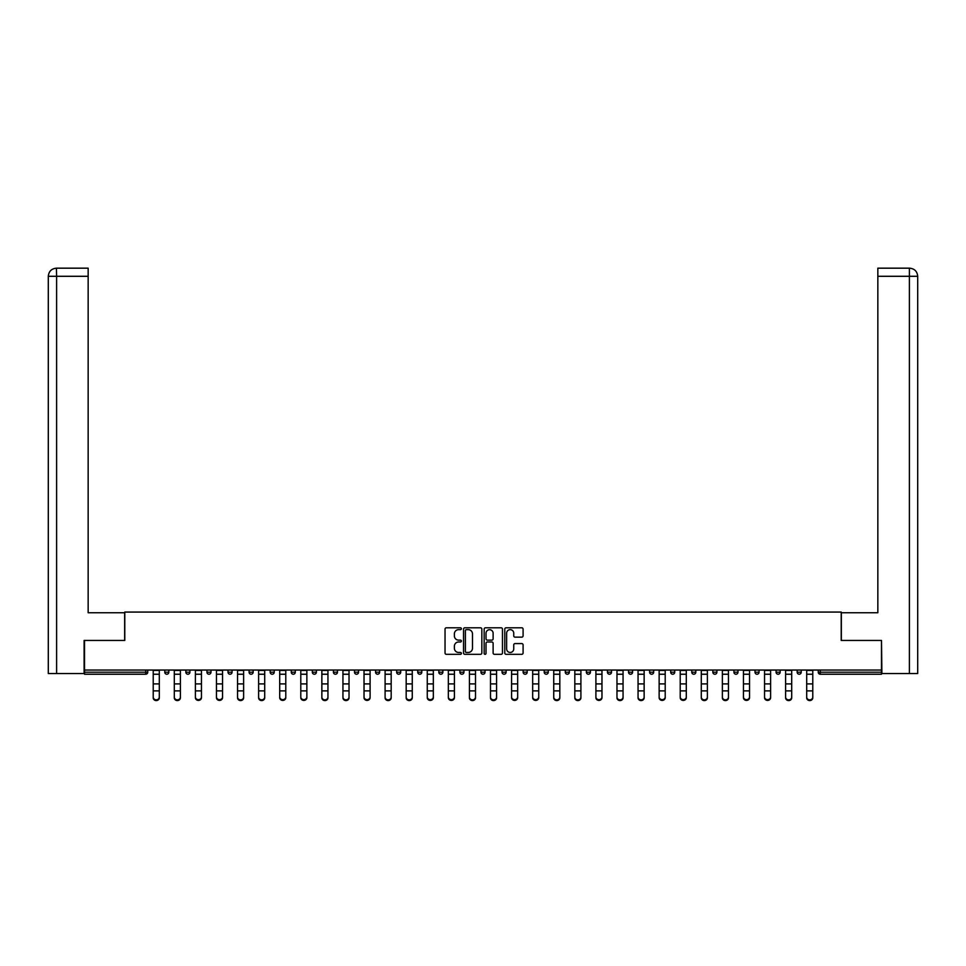 <?xml version="1.0" encoding="UTF-8"?>
<svg xmlns="http://www.w3.org/2000/svg" width="966" height="966" viewBox="0 0 966 966"><rect width="100%" height="100%" fill="white"/><g stroke="black" fill="none" stroke-linecap="round" stroke-linejoin="round"><path stroke-width="1.45" d="M461.386 628.721A0.93 0.93 0 0 0 460.456 627.791L446.364 627.791A1.328 1.328 0 0 0 445.036 629.12L445.036 652.992A1.328 1.328 0 0 0 446.364 654.32L460.456 654.32A0.93 0.93 0 0 0 461.386 653.39A0.93 0.93 0 0 0 460.456 652.461L458.633 652.461A4.238 4.238 0 0 1 454.382 648.222L454.382 646.23A4.238 4.238 0 0 1 458.633 641.992L460.456 641.992A0.93 0.93 0 0 0 461.386 641.062A0.93 0.93 0 0 0 460.456 640.132L458.633 640.132A4.238 4.238 0 0 1 454.382 635.882L454.382 633.889A4.238 4.238 0 0 1 458.633 629.651L460.456 629.651A0.93 0.93 0 0 0 461.386 628.721M521.761 637.149A1.328 1.328 0 0 0 523.089 635.821L523.089 629.12A1.328 1.328 0 0 0 521.761 627.791L506.112 627.791A1.328 1.328 0 0 0 504.783 629.12L504.783 652.992A1.328 1.328 0 0 0 506.112 654.32L521.761 654.32A1.328 1.328 0 0 0 523.089 652.992L523.089 644.902A1.328 1.328 0 0 0 521.761 643.573L515.059 643.573A1.328 1.328 0 0 0 513.743 644.902L513.743 648.91A3.55 3.55 0 0 1 510.193 652.461A3.55 3.55 0 0 1 506.643 648.91L506.643 633.201A3.55 3.55 0 0 1 510.193 629.651A3.55 3.55 0 0 1 513.743 633.201L513.743 635.821A1.328 1.328 0 0 0 515.059 637.149L521.761 637.149M56.608 673.556L48.3 673.556L48.3 276.288L56.608 276.288L56.414 268.174L88.16 268.174L88.16 276.288L56.608 276.288L56.608 673.556L84.102 673.556L84.102 640.446L124.783 640.446L124.783 612.07L841.217 612.07L841.217 640.446L881.487 640.446L881.487 670.042L84.513 670.042L84.513 672.203L145.721 672.203L145.721 670.042M84.513 640.446L84.513 670.042M481.841 629.12A1.328 1.328 0 0 0 480.513 627.791L464.863 627.791A1.328 1.328 0 0 0 463.535 629.12L463.535 652.992A1.328 1.328 0 0 0 464.863 654.32L480.513 654.32A1.328 1.328 0 0 0 481.841 652.992L481.841 629.12M485.487 627.791L501.137 627.791A1.328 1.328 0 0 1 502.465 629.12L502.465 652.992A1.328 1.328 0 0 1 501.137 654.32L494.435 654.32A1.328 1.328 0 0 1 493.119 652.992L493.119 643.308A1.328 1.328 0 0 0 491.791 641.992L487.347 641.992A1.328 1.328 0 0 0 486.019 643.308L486.019 653.39A0.93 0.93 0 0 1 485.089 654.32A0.93 0.93 0 0 1 484.159 653.39L484.159 629.12A1.328 1.328 0 0 1 485.487 627.791M147.75 670.042L147.75 672.203A2.029 2.029 0 0 1 145.721 674.232L84.513 674.232L84.513 672.203M881.487 670.042L881.487 674.232L820.279 674.232A2.029 2.029 0 0 1 818.25 672.203L818.25 670.042M164.775 670.042L164.775 672.203L164.775 670.042M145.721 674.232A2.029 2.029 0 0 0 147.75 672.203A2.029 2.029 0 0 1 145.721 674.232L145.721 672.203L147.75 672.203M166.804 674.232A2.029 2.029 0 0 1 164.775 672.203A2.029 2.029 0 0 0 166.804 674.232A2.029 2.029 0 0 0 168.833 672.203L168.833 670.042L168.833 672.203A2.029 2.029 0 0 1 166.804 674.232A2.029 2.029 0 0 1 164.775 672.203L168.833 672.203A2.029 2.029 0 0 1 166.804 674.232M185.858 670.042L185.858 672.203L185.858 670.042M189.916 670.042L189.916 672.203A2.029 2.029 0 0 1 187.887 674.232A2.029 2.029 0 0 1 185.858 672.203A2.029 2.029 0 0 0 187.887 674.232A2.029 2.029 0 0 0 189.916 672.203A2.029 2.029 0 0 1 187.887 674.232A2.029 2.029 0 0 1 185.858 672.203L189.916 672.203M206.941 670.042L206.941 672.203L206.941 670.042M210.986 670.042L210.986 672.203L210.986 670.042M228.012 672.203A2.029 2.029 0 0 0 230.041 674.232A2.029 2.029 0 0 0 232.069 672.203A2.029 2.029 0 0 1 230.041 674.232A2.029 2.029 0 0 0 232.069 672.203L232.069 670.042L232.069 672.203L228.012 672.203A2.029 2.029 0 0 0 230.041 674.232A2.029 2.029 0 0 1 228.012 672.203L228.012 670.042M249.095 672.203A2.029 2.029 0 0 0 251.124 674.232A2.029 2.029 0 0 0 253.152 672.203L253.152 670.042L253.152 672.203L249.095 672.203A2.029 2.029 0 0 0 251.124 674.232A2.029 2.029 0 0 1 249.095 672.203L249.095 670.042M274.235 670.042L274.235 672.203A2.029 2.029 0 0 1 272.207 674.232A2.029 2.029 0 0 1 270.178 672.203L270.178 670.042M293.278 674.232A2.029 2.029 0 0 0 295.306 672.203L295.306 670.042L295.306 672.203A2.029 2.029 0 0 1 293.278 674.232A2.029 2.029 0 0 1 291.261 672.203L291.261 670.042M312.332 670.042L312.332 672.203L312.332 670.042M316.389 670.042L316.389 672.203A2.029 2.029 0 0 1 314.361 674.232A2.029 2.029 0 0 1 312.332 672.203L316.389 672.203A2.029 2.029 0 0 1 314.361 674.232M337.472 670.042L337.472 672.203A2.029 2.029 0 0 1 335.444 674.232A2.029 2.029 0 0 1 333.415 672.203L333.415 670.042M356.526 674.232A2.029 2.029 0 0 0 358.555 672.203L358.555 670.042L358.555 672.203A2.029 2.029 0 0 1 356.526 674.232A2.029 2.029 0 0 1 354.498 672.203L354.498 670.042M379.626 670.042L379.626 672.203A2.029 2.029 0 0 1 377.597 674.232A2.029 2.029 0 0 1 375.581 672.203L375.581 670.042M396.652 670.042L396.652 672.203L396.652 670.042M400.709 670.042L400.709 672.203A2.029 2.029 0 0 1 398.68 674.232A2.029 2.029 0 0 1 396.652 672.203L400.709 672.203A2.029 2.029 0 0 1 398.68 674.232M421.792 670.042L421.792 672.203L417.735 672.203A2.029 2.029 0 0 0 419.763 674.232A2.029 2.029 0 0 1 417.735 672.203L417.735 670.042M440.846 674.232A2.029 2.029 0 0 0 442.863 672.203L442.863 670.042L442.863 672.203A2.029 2.029 0 0 1 440.846 674.232A2.029 2.029 0 0 1 438.818 672.203L438.818 670.042M463.946 670.042L463.946 672.203A2.029 2.029 0 0 1 461.917 674.232A2.029 2.029 0 0 1 459.888 672.203L459.888 670.042M480.971 670.042L480.971 672.203L480.971 670.042M485.029 670.042L485.029 672.203A2.029 2.029 0 0 1 483 674.232A2.029 2.029 0 0 1 480.971 672.203L485.029 672.203A2.029 2.029 0 0 1 483 674.232M506.112 670.042L506.112 672.203A2.029 2.029 0 0 1 504.083 674.232A2.029 2.029 0 0 1 502.054 672.203L502.054 670.042M523.137 672.203L527.182 672.203A2.029 2.029 0 0 1 525.154 674.232A2.029 2.029 0 0 0 527.182 672.203L527.182 670.042L527.182 672.203A2.029 2.029 0 0 1 525.154 674.232A2.029 2.029 0 0 1 523.137 672.203L523.137 670.042M548.265 670.042L548.265 672.203A2.029 2.029 0 0 1 546.237 674.232A2.029 2.029 0 0 1 544.208 672.203L544.208 670.042M565.291 670.042L565.291 672.203L565.291 670.042M569.348 670.042L569.348 672.203L569.348 670.042M586.374 670.042L586.374 672.203L586.374 670.042M590.419 670.042L590.419 672.203A2.029 2.029 0 0 1 588.403 674.232A2.029 2.029 0 0 1 586.374 672.203L590.419 672.203A2.029 2.029 0 0 1 588.403 674.232M607.445 670.042L607.445 672.203L607.445 670.042M611.502 670.042L611.502 672.203L611.502 670.042M628.528 670.042L628.528 672.203L628.528 670.042M632.585 670.042L632.585 672.203A2.029 2.029 0 0 1 630.557 674.232A2.029 2.029 0 0 1 628.528 672.203A2.029 2.029 0 0 0 630.557 674.232A2.029 2.029 0 0 0 632.585 672.203A2.029 2.029 0 0 1 630.557 674.232A2.029 2.029 0 0 1 628.528 672.203L632.585 672.203M653.668 670.042L653.668 672.203A2.029 2.029 0 0 1 651.639 674.232A2.029 2.029 0 0 1 649.611 672.203L649.611 670.042M674.739 670.042L674.739 672.203L670.694 672.203A2.029 2.029 0 0 0 672.722 674.232A2.029 2.029 0 0 1 670.694 672.203L670.694 670.042M695.822 670.042L695.822 672.203A2.029 2.029 0 0 1 693.793 674.232A2.029 2.029 0 0 1 691.765 672.203L691.765 670.042M712.848 670.042L712.848 672.203L712.848 670.042M716.905 670.042L716.905 672.203A2.029 2.029 0 0 1 714.876 674.232A2.029 2.029 0 0 1 712.848 672.203A2.029 2.029 0 0 0 714.876 674.232A2.029 2.029 0 0 1 712.848 672.203L716.905 672.203A2.029 2.029 0 0 1 714.876 674.232M737.988 670.042L737.988 672.203A2.029 2.029 0 0 1 735.959 674.232A2.029 2.029 0 0 1 733.931 672.203L733.931 670.042M759.059 670.042L759.059 672.203L755.014 672.203A2.029 2.029 0 0 0 757.03 674.232A2.029 2.029 0 0 1 755.014 672.203L755.014 670.042M780.142 670.042L780.142 672.203A2.029 2.029 0 0 1 778.113 674.232A2.029 2.029 0 0 1 776.084 672.203L776.084 670.042M801.225 670.042L801.225 672.203L797.167 672.203A2.029 2.029 0 0 0 799.196 674.232A2.029 2.029 0 0 1 797.167 672.203L797.167 670.042M208.97 674.232A2.029 2.029 0 0 1 206.941 672.203A2.029 2.029 0 0 0 208.97 674.232A2.029 2.029 0 0 0 210.986 672.203A2.029 2.029 0 0 1 208.97 674.232A2.029 2.029 0 0 1 206.941 672.203L210.986 672.203A2.029 2.029 0 0 1 208.97 674.232M419.763 674.232A2.029 2.029 0 0 0 421.792 672.203A2.029 2.029 0 0 1 419.763 674.232A2.029 2.029 0 0 1 417.735 672.203M567.32 674.232A2.029 2.029 0 0 1 565.291 672.203L569.348 672.203A2.029 2.029 0 0 1 567.32 674.232A2.029 2.029 0 0 0 569.348 672.203A2.029 2.029 0 0 1 567.32 674.232M609.474 674.232A2.029 2.029 0 0 1 607.445 672.203A2.029 2.029 0 0 0 609.474 674.232A2.029 2.029 0 0 0 611.502 672.203A2.029 2.029 0 0 1 609.474 674.232A2.029 2.029 0 0 1 607.445 672.203L611.502 672.203M672.722 674.232A2.029 2.029 0 0 0 674.739 672.203A2.029 2.029 0 0 1 672.722 674.232A2.029 2.029 0 0 1 670.694 672.203M757.03 674.232A2.029 2.029 0 0 0 759.059 672.203A2.029 2.029 0 0 1 757.03 674.232A2.029 2.029 0 0 1 755.014 672.203M801.225 672.203A2.029 2.029 0 0 1 799.196 674.232A2.029 2.029 0 0 0 801.225 672.203A2.029 2.029 0 0 1 799.196 674.232A2.029 2.029 0 0 1 797.167 672.203M466.324 629.651A0.93 0.93 0 0 0 465.395 630.581L465.395 651.531A0.93 0.93 0 0 0 466.324 652.461L468.244 652.461A4.238 4.238 0 0 0 472.483 648.222L472.483 633.889A4.238 4.238 0 0 0 468.244 629.651L466.324 629.651M493.119 633.261A3.55 3.55 0 0 0 489.569 629.711A3.55 3.55 0 0 0 486.019 633.261L486.019 638.804A1.328 1.328 0 0 0 487.347 640.132L491.791 640.132A1.328 1.328 0 0 0 493.119 638.804L493.119 633.261M153.22 691.62L153.22 697.078A3.043 2.753 0 0 0 156.263 699.843A3.043 2.753 0 0 0 159.305 697.078L159.305 697.826A3.043 2.753 180 0 1 153.22 697.826M159.305 697.078L159.305 670.042M153.22 697.078L153.22 670.042M124.65 640.446L124.65 612.746L88.16 612.746L88.16 276.288M48.3 276.288L48.3 592.484L48.3 276.288C48.783 271.361 51.488 268.657 56.402 268.174C51.476 268.669 48.771 271.361 48.3 276.288L48.3 592.484M841.35 640.446L841.35 612.746L877.84 612.746L877.84 268.174L909.586 268.174L877.84 268.174M917.7 673.556L917.7 592.484L917.7 673.556L881.898 673.556L881.487 640.446M909.392 268.174L907.569 268.174L909.392 268.174L909.392 276.288L877.84 276.288M909.392 673.556L909.392 276.288L917.7 276.288L917.7 592.484L917.7 276.288C917.217 271.361 914.512 268.657 909.598 268.174M174.303 691.62L174.303 697.078A3.043 2.753 0 0 0 177.346 699.843A3.043 2.753 0 0 0 180.388 697.078L180.388 697.826A3.043 2.753 180 0 1 174.303 697.826M195.386 691.62L195.386 697.078A3.043 2.753 0 0 0 201.459 697.078L201.459 697.826A3.043 2.753 180 0 1 195.386 697.826M216.469 691.62L216.469 697.078A3.043 2.753 0 0 0 222.542 697.078L222.542 697.826A3.043 2.753 180 0 1 216.469 697.826M237.539 691.62L237.539 697.078A3.043 2.753 0 0 0 240.582 699.843A3.043 2.753 0 0 0 243.625 697.078L243.625 697.826A3.043 2.753 180 0 1 237.539 697.826M258.622 691.62L258.622 697.078A3.043 2.753 0 0 0 261.665 699.843A3.043 2.753 0 0 0 264.708 697.078L264.708 697.826A3.043 2.753 180 0 1 258.622 697.826M180.388 697.078L180.388 670.042M174.303 697.078L174.303 670.042M201.459 697.078L201.459 670.042M195.386 697.078L195.386 670.042M222.542 697.078L222.542 670.042M216.469 697.078L216.469 670.042M243.625 697.078L243.625 670.042M237.539 697.078L237.539 670.042M264.708 697.078L264.708 670.042M258.622 697.078L258.622 670.042M279.705 691.62L279.705 697.078A3.043 2.753 0 0 0 285.779 697.078L285.779 697.826A3.043 2.753 180 0 1 279.705 697.826M285.779 697.078L285.779 670.042M279.705 697.078L279.705 670.042M300.788 691.62L300.788 697.078A3.043 2.753 0 0 0 306.862 697.078L306.862 697.826A3.043 2.753 180 0 1 300.788 697.826M306.862 697.078L306.862 670.042M300.788 697.078L300.788 670.042M321.859 691.62L321.859 697.078A3.043 2.753 0 0 0 324.902 699.843A3.043 2.753 0 0 0 327.945 697.078L327.945 697.826A3.043 2.753 180 0 1 321.859 697.826M327.945 697.078L327.945 670.042M321.859 697.078L321.859 670.042M342.942 691.62L342.942 697.078A3.043 2.753 0 0 0 345.985 699.843A3.043 2.753 0 0 0 349.028 697.078L349.028 697.826A3.043 2.753 180 0 1 342.942 697.826M349.028 697.078L349.028 670.042M342.942 697.078L342.942 670.042M364.025 691.62L364.025 697.078A3.043 2.753 0 0 0 370.099 697.078L370.099 697.826A3.043 2.753 180 0 1 364.025 697.826M370.099 697.078L370.099 670.042M364.025 697.078L364.025 670.042M385.096 691.62L385.096 697.078A3.043 2.753 0 0 0 388.139 699.843A3.043 2.753 0 0 0 391.182 697.078L391.182 697.826A3.043 2.753 180 0 1 385.096 697.826M391.182 697.078L391.182 670.042M385.096 697.078L385.096 670.042M406.179 691.62L406.179 697.078A3.043 2.753 0 0 0 409.222 699.843A3.043 2.753 0 0 0 412.265 697.078L412.265 697.826A3.043 2.753 180 0 1 406.179 697.826M412.265 697.078L412.265 670.042M406.179 697.078L406.179 670.042M427.262 691.62L427.262 697.078A3.043 2.753 0 0 0 433.336 697.078L433.336 697.826A3.043 2.753 180 0 1 427.262 697.826M433.336 697.078L433.336 670.042M427.262 697.078L427.262 670.042M448.345 691.62L448.345 697.078A3.043 2.753 0 0 0 454.418 697.078L454.418 697.826A3.043 2.753 180 0 1 448.345 697.826M454.418 697.078L454.418 670.042M448.345 697.078L448.345 670.042M469.416 691.62L469.416 697.078A3.043 2.753 0 0 0 472.459 699.843A3.043 2.753 0 0 0 475.501 697.078L475.501 697.826A3.043 2.753 180 0 1 469.416 697.826M475.501 697.078L475.501 670.042M469.416 697.078L469.416 670.042M490.499 691.62L490.499 697.078A3.043 2.753 0 0 0 493.541 699.843A3.043 2.753 0 0 0 496.584 697.078L496.584 697.826A3.043 2.753 180 0 1 490.499 697.826M496.584 697.078L496.584 670.042M490.499 697.078L490.499 670.042M511.582 691.62L511.582 697.078A3.043 2.753 0 0 0 517.655 697.078L517.655 697.826A3.043 2.753 180 0 1 511.582 697.826M517.655 697.078L517.655 670.042M511.582 697.078L511.582 670.042M532.664 691.62L532.664 697.078A3.043 2.753 0 0 0 538.738 697.078L538.738 697.826A3.043 2.753 180 0 1 532.664 697.826M538.738 697.078L538.738 670.042M532.664 697.078L532.664 670.042M553.735 691.62L553.735 697.078A3.043 2.753 0 0 0 556.778 699.843A3.043 2.753 0 0 0 559.821 697.078L559.821 697.826A3.043 2.753 180 0 1 553.735 697.826M559.821 697.078L559.821 670.042M553.735 697.078L553.735 670.042M574.818 691.62L574.818 697.078A3.043 2.753 0 0 0 577.861 699.843A3.043 2.753 0 0 0 580.904 697.078L580.904 697.826A3.043 2.753 180 0 1 574.818 697.826M580.904 697.078L580.904 670.042M574.818 697.078L574.818 670.042M595.901 691.62L595.901 697.078A3.043 2.753 0 0 0 601.975 697.078L601.975 697.826A3.043 2.753 180 0 1 595.901 697.826M601.975 697.078L601.975 670.042M595.901 697.078L595.901 670.042M616.972 691.62L616.972 697.078A3.043 2.753 0 0 0 620.015 699.843A3.043 2.753 0 0 0 623.058 697.078L623.058 697.826A3.043 2.753 180 0 1 616.972 697.826M623.058 697.078L623.058 670.042M616.972 697.078L616.972 670.042M638.055 691.62L638.055 697.078A3.043 2.753 0 0 0 641.098 699.843A3.043 2.753 0 0 0 644.141 697.078L644.141 697.826A3.043 2.753 180 0 1 638.055 697.826M644.141 697.078L644.141 670.042M638.055 697.078L638.055 670.042M659.138 691.62L659.138 697.078A3.043 2.753 0 0 0 665.212 697.078L665.212 697.826A3.043 2.753 180 0 1 659.138 697.826M665.212 697.078L665.212 670.042M659.138 697.078L659.138 670.042M680.221 691.62L680.221 697.078A3.043 2.753 0 0 0 686.295 697.078L686.295 697.826A3.043 2.753 180 0 1 680.221 697.826M686.295 697.078L686.295 670.042M680.221 697.078L680.221 670.042M701.292 691.62L701.292 697.078A3.043 2.753 0 0 0 704.335 699.843A3.043 2.753 0 0 0 707.378 697.078L707.378 697.826A3.043 2.753 180 0 1 701.292 697.826M707.378 697.078L707.378 670.042M701.292 697.078L701.292 670.042M722.375 691.62L722.375 697.078A3.043 2.753 0 0 0 725.418 699.843A3.043 2.753 0 0 0 728.461 697.078L728.461 697.826A3.043 2.753 180 0 1 722.375 697.826M728.461 697.078L728.461 670.042M722.375 697.078L722.375 670.042M743.458 691.62L743.458 697.078A3.043 2.753 0 0 0 749.531 697.078L749.531 697.826A3.043 2.753 180 0 1 743.458 697.826M749.531 697.826L749.531 670.042M743.458 697.078L743.458 670.042M764.541 691.62L764.541 697.078A3.043 2.753 0 0 0 770.614 697.078L770.614 697.826A3.043 2.753 180 0 1 764.541 697.826M770.614 697.078L770.614 670.042M764.541 697.078L764.541 670.042M785.612 691.62L785.612 697.078A3.043 2.753 0 0 0 788.654 699.843A3.043 2.753 0 0 0 791.697 697.078L791.697 697.826A3.043 2.753 180 0 1 785.612 697.826M791.697 697.078L791.697 670.042M785.612 697.078L785.612 670.042M806.695 691.62L806.695 697.078A3.043 2.753 0 0 0 809.737 699.843A3.043 2.753 0 0 0 812.78 697.078L812.78 697.826A3.043 2.753 180 0 1 806.695 697.826M812.78 697.078L812.78 670.042M806.695 697.078L806.695 670.042M820.279 670.042L820.279 672.203L881.487 672.203M818.25 672.203L820.279 672.203L820.279 674.232M251.124 674.232A2.029 2.029 0 0 0 253.152 672.203M272.207 674.232A2.029 2.029 0 0 0 274.235 672.203L270.178 672.203M295.306 672.203L291.261 672.203M335.444 674.232A2.029 2.029 0 0 0 337.472 672.203L333.415 672.203M358.555 672.203L354.498 672.203M377.597 674.232A2.029 2.029 0 0 0 379.626 672.203L375.581 672.203M442.863 672.203L438.818 672.203M461.917 674.232A2.029 2.029 0 0 0 463.946 672.203L459.888 672.203M504.083 674.232A2.029 2.029 0 0 0 506.112 672.203L502.054 672.203M546.237 674.232A2.029 2.029 0 0 0 548.265 672.203L544.208 672.203M651.639 674.232A2.029 2.029 0 0 0 653.668 672.203L649.611 672.203M693.793 674.232A2.029 2.029 0 0 0 695.822 672.203L691.765 672.203M735.959 674.232A2.029 2.029 0 0 0 737.988 672.203L733.931 672.203M778.113 674.232A2.029 2.029 0 0 0 780.142 672.203L776.084 672.203M153.22 683.904L159.305 683.904M153.22 690.883L159.305 690.883M153.22 674.232L159.305 674.232M153.22 670.452L159.305 670.452M174.303 683.904L180.388 683.904M174.303 690.883L180.388 690.883M174.303 674.232L180.388 674.232M174.303 670.452L180.388 670.452M195.386 683.904L201.459 683.904M195.386 690.883L201.459 690.883M195.386 674.232L201.459 674.232M195.386 670.452L201.459 670.452M216.469 683.904L222.542 683.904M216.469 690.883L222.542 690.883M216.469 674.232L222.542 674.232M216.469 670.452L222.542 670.452M237.539 683.904L243.625 683.904M237.539 690.883L243.625 690.883M237.539 674.232L243.625 674.232M237.539 670.452L243.625 670.452M258.622 683.904L264.708 683.904M258.622 690.883L264.708 690.883M258.622 674.232L264.708 674.232M258.622 670.452L264.708 670.452M279.705 683.904L285.779 683.904M279.705 690.883L285.779 690.883M279.705 674.232L285.779 674.232M279.705 670.452L285.779 670.452M300.788 683.904L306.862 683.904M300.788 690.883L306.862 690.883M300.788 674.232L306.862 674.232M300.788 670.452L306.862 670.452M321.859 683.904L327.945 683.904M321.859 690.883L327.945 690.883M321.859 674.232L327.945 674.232M321.859 670.452L327.945 670.452M342.942 683.904L349.028 683.904M342.942 690.883L349.028 690.883M342.942 674.232L349.028 674.232M342.942 670.452L349.028 670.452M364.025 683.904L370.099 683.904M364.025 690.883L370.099 690.883M364.025 674.232L370.099 674.232M364.025 670.452L370.099 670.452M385.096 683.904L391.182 683.904M385.096 690.883L391.182 690.883M385.096 674.232L391.182 674.232M385.096 670.452L391.182 670.452M406.179 683.904L412.265 683.904M406.179 690.883L412.265 690.883M406.179 674.232L412.265 674.232M406.179 670.452L412.265 670.452M427.262 683.904L433.336 683.904M427.262 690.883L433.336 690.883M427.262 674.232L433.336 674.232M427.262 670.452L433.336 670.452M448.345 683.904L454.418 683.904M448.345 690.883L454.418 690.883M448.345 674.232L454.418 674.232M448.345 670.452L454.418 670.452M469.416 683.904L475.501 683.904M469.416 690.883L475.501 690.883M469.416 674.232L475.501 674.232M469.416 670.452L475.501 670.452M490.499 683.904L496.584 683.904M490.499 690.883L496.584 690.883M490.499 674.232L496.584 674.232M490.499 670.452L496.584 670.452M511.582 683.904L517.655 683.904M511.582 690.883L517.655 690.883M511.582 674.232L517.655 674.232M511.582 670.452L517.655 670.452M532.664 683.904L538.738 683.904M532.664 690.883L538.738 690.883M532.664 674.232L538.738 674.232M532.664 670.452L538.738 670.452M553.735 683.904L559.821 683.904M553.735 690.883L559.821 690.883M553.735 674.232L559.821 674.232M553.735 670.452L559.821 670.452M574.818 683.904L580.904 683.904M574.818 690.883L580.904 690.883M574.818 674.232L580.904 674.232M574.818 670.452L580.904 670.452M595.901 683.904L601.975 683.904M595.901 690.883L601.975 690.883M595.901 674.232L601.975 674.232M595.901 670.452L601.975 670.452M616.972 683.904L623.058 683.904M616.972 690.883L623.058 690.883M616.972 674.232L623.058 674.232M616.972 670.452L623.058 670.452M638.055 683.904L644.141 683.904M638.055 690.883L644.141 690.883M638.055 674.232L644.141 674.232M638.055 670.452L644.141 670.452M659.138 683.904L665.212 683.904M659.138 690.883L665.212 690.883M659.138 674.232L665.212 674.232M659.138 670.452L665.212 670.452M680.221 683.904L686.295 683.904M680.221 690.883L686.295 690.883M680.221 674.232L686.295 674.232M680.221 670.452L686.295 670.452M701.292 683.904L707.378 683.904M701.292 690.883L707.378 690.883M701.292 674.232L707.378 674.232M701.292 670.452L707.378 670.452M722.375 683.904L728.461 683.904M722.375 690.883L728.461 690.883M722.375 674.232L728.461 674.232M722.375 670.452L728.461 670.452M743.458 683.904L749.531 683.904M743.458 690.883L749.531 690.883M743.458 674.232L749.531 674.232M743.458 670.452L749.531 670.452M764.541 683.904L770.614 683.904M764.541 690.883L770.614 690.883M764.541 674.232L770.614 674.232M764.541 670.452L770.614 670.452M785.612 683.904L791.697 683.904M785.612 690.883L791.697 690.883M785.612 674.232L791.697 674.232M785.612 670.452L791.697 670.452M806.695 683.904L812.78 683.904M806.695 690.883L812.78 690.883M806.695 674.232L812.78 674.232M806.695 670.452L812.78 670.452"/></g></svg>
